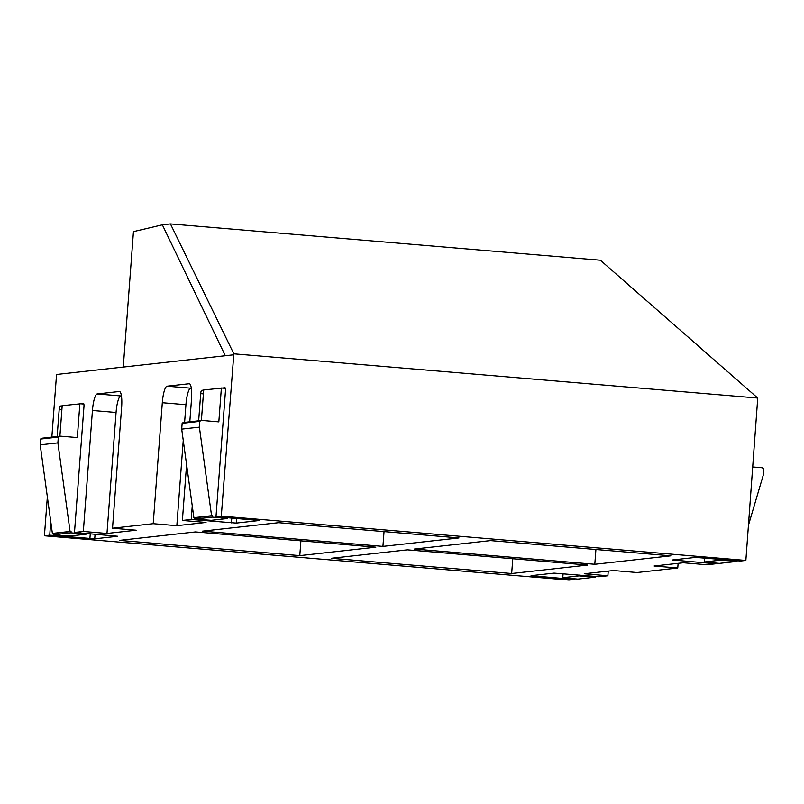 <?xml version="1.0" encoding="UTF-8"?>
<svg xmlns="http://www.w3.org/2000/svg" width="804" height="804" viewBox="0 0 804 804"><rect width="100%" height="100%" fill="white"/><g stroke="black" fill="none" stroke-linecap="round" stroke-linejoin="round"><path stroke-width="1.21" d="M233.843 353.82L221.301 516.138L745.861 560.438L757.74 398.06L233.843 353.82L170.438 223.914L162.348 224.818L225.321 355.73L233.431 354.825M170.438 223.914L600.377 260.225L757.74 398.06M123.273 367.066L133.454 231.632L162.348 224.818M375.85 547.172L195.493 531.936L119.434 540.389L299.791 555.624L375.85 547.172M511.666 573.513L587.724 565.061L407.357 549.835L331.298 558.288L511.666 573.513L512.781 558.74M300.907 540.841L299.791 555.624M382.925 546.388L202.568 531.153L278.626 522.7L458.983 537.936L382.925 546.388L384.041 531.605M594.799 564.277L414.432 549.052L490.49 540.6L670.858 555.825L594.799 564.277L595.915 549.504M225.371 388.342L222.165 388.071L224.999 387.759A3.236 0.703 94.8 0 1 225.462 390.905L215.995 516.721L221.301 516.138M215.995 516.721L259.32 520.52L236.225 523.102L236.577 518.459M186.588 464.642L182.387 520.459L191.231 519.474L236.225 523.102M182.387 520.459L206.025 522.459L176.84 525.695L153.202 523.705L162.307 402.724A16.191 3.497 94.8 0 1 167.051 386.201L189.161 383.739A16.191 3.497 94.8 0 1 189.312 383.739A16.191 3.497 94.8 0 1 191.493 399.477L189.814 421.809M47.356 496.852L44.421 535.786L49.727 535.193L94.721 538.821L117.716 536.268L74.491 532.449L83.335 531.464L106.972 533.464L136.157 530.218L112.52 528.218L153.202 523.705M44.421 535.786L568.981 580.086L574.287 579.493L574.337 578.81M745.861 560.438L740.554 561.021L695.56 557.393L672.476 559.976L715.791 563.775L706.947 564.76L683.32 562.76L654.134 566.006L677.762 567.996L637.08 572.518L613.452 570.528L584.267 573.765L607.894 575.764L599.05 576.739L554.056 573.121L531.062 575.674L574.287 579.493M40.2 444.853L57.888 442.893L70.069 531.454L71.053 531.534L70.953 532.841L86.078 534.228L69.727 536.057L53.265 534.801L53.365 533.494L52.381 533.414L40.2 444.853L40.632 439.064A3.236 3.156 -96.3 0 1 42.481 438.18L60.169 436.21A3.236 3.156 83.7 0 0 58.32 437.095L40.632 439.064M57.888 442.893L58.32 437.095M83.867 404.06L80.661 403.789L83.495 403.477A3.236 0.703 94.8 0 1 83.526 403.477A3.236 0.703 94.8 0 1 83.958 406.623L74.491 532.449M59.888 436.24L62.189 405.688L80.661 403.789M79.877 403.729L77.325 437.597L60.772 436.2A3.236 3.156 83.7 0 0 60.169 436.21M53.265 534.801L70.953 532.841M181.704 429.135L199.392 427.165L211.573 515.726L212.557 515.816L212.457 517.123L227.582 518.5L211.231 520.339L194.769 519.082L194.869 517.776L193.885 517.696L181.704 429.135L182.136 423.336A3.236 3.156 -96.3 0 1 183.985 422.452L201.673 420.492A3.236 3.156 83.7 0 0 199.824 421.376L182.136 423.336M201.392 420.522L203.693 389.97L222.165 388.071M199.392 427.165L199.824 421.376M221.381 388.01L218.829 421.879L202.276 420.482A3.236 3.156 83.7 0 0 201.673 420.492M194.769 519.082L212.457 517.123M595.513 577.141L577.825 579.101L562.699 577.714L579.051 575.885L595.513 577.141L595.563 576.448M748.534 524.942L763.368 474.792L763.8 469.003A3.236 3.156 83.7 0 0 761.519 467.707L752.886 466.983M737.017 561.413L719.329 563.383L704.203 561.996L720.555 560.167L737.017 561.413L737.067 560.73M51.848 437.135L56.551 374.483L225.321 355.73M49.727 535.193L50.752 521.585M57.154 436.542L59.194 409.377A3.236 0.703 94.8 0 1 60.139 406.07L62.169 405.849M83.335 531.464L92.44 410.482A16.191 3.497 94.8 0 1 97.183 393.96L119.293 391.508A16.191 3.497 94.8 0 1 119.444 391.498A16.191 3.497 94.8 0 1 121.625 407.236L112.52 528.218M191.231 519.474L192.256 505.867M198.658 420.824L200.698 393.658A3.236 0.703 94.8 0 1 201.643 390.352L203.673 390.131M715.791 563.775L715.841 563.091M677.762 567.996L678.114 563.343M607.894 575.764L608.246 571.101M184.608 422.381L185.935 404.713A16.191 3.497 94.8 0 1 190.679 388.191L191.302 388.121M176.84 525.695L183.252 440.381M106.972 533.464L116.067 412.482A16.191 3.497 94.8 0 1 120.811 395.95L121.434 395.89M211.573 515.726L193.885 517.696M212.557 515.816L194.869 517.776M70.069 531.454L52.381 533.414M71.053 531.534L53.365 533.494M83.556 533.906L83.616 533.213M225.06 518.178L225.12 517.495M582.91 576.076L582.96 575.383M724.414 560.348L724.464 559.664M185.935 404.713L162.307 402.724M190.679 388.191L167.051 386.201M116.067 412.482L92.44 410.482M120.811 395.95L97.183 393.96M675.621 560.378L675.682 559.604M534.117 576.106L534.178 575.322M231.401 522.871L231.763 518.057M203.392 393.88L200.698 393.658M203.643 390.523L201.643 390.352M94.721 538.821L95.073 534.188M89.897 538.59L90.259 533.776M61.888 409.608L59.194 409.377M62.139 406.241L60.139 406.07M562.78 577.694L563.081 573.704M579.051 575.885L579.111 575.061M704.284 561.976L704.585 557.986M720.555 560.167L720.625 559.343M86.078 534.228L86.139 533.434M227.582 518.5L227.643 517.706M562.699 577.714L563.001 573.704M704.203 561.996L704.505 557.976"/></g></svg>
